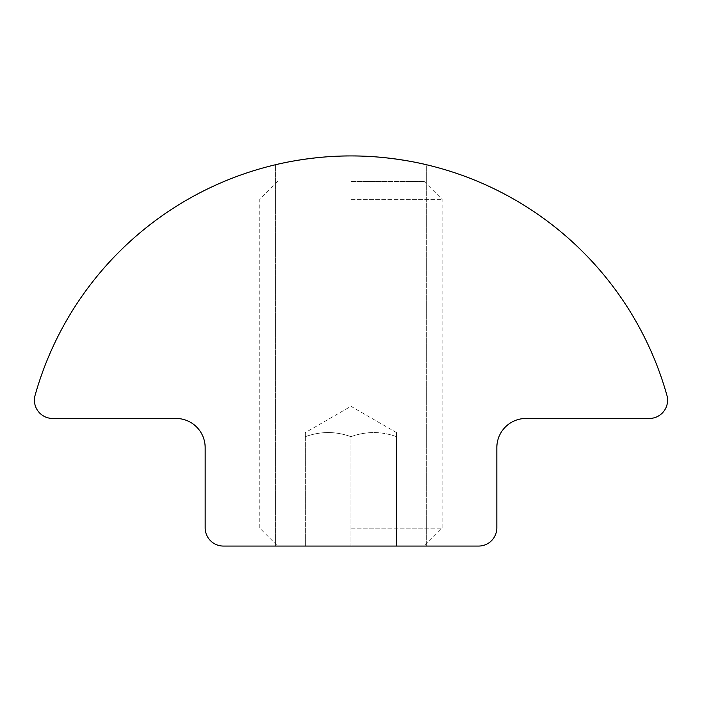 <?xml version="1.0" encoding="UTF-8"?>
<svg xmlns="http://www.w3.org/2000/svg" width="702" height="702" viewBox="0 0 702 702"><rect width="100%" height="100%" fill="white"/><g stroke="black" fill="none" stroke-linecap="round" stroke-linejoin="round"><path stroke-width="0.53" stroke-dasharray="3.51 2.63" d="M275.579 164.724C274.64 164.926 310.574 155.677 350.939 155.941C391.304 155.668 427.237 164.9 426.307 164.698L426.307 546.059L275.579 546.059L426.307 546.059L275.579 546.059L426.307 546.059L426.307 164.698C427.237 164.9 391.304 155.668 350.939 155.941C310.574 155.677 274.64 164.926 275.579 164.724L275.579 546.059L275.579 164.724M496.841 527.834L496.841 447.622A29.168 29.168 0 0 1 526.009 418.453L649.35 418.453A18.234 18.234 0 0 0 666.9 395.287A328.141 328.141 0 0 0 35.1 395.287A18.234 18.234 0 0 0 52.65 418.453L175.991 418.453A29.168 29.168 0 0 1 205.16 447.622L205.16 527.834A18.234 18.234 0 0 0 223.385 546.059L478.615 546.059A18.234 18.234 0 0 0 496.841 527.834M350.939 181.458L424.201 181.458L350.939 181.458M350.939 199.35L442.093 199.35L350.939 199.35M350.939 528.167L442.093 528.167L350.939 528.167M350.939 546.059L424.201 546.059L277.685 546.059L396.516 546.059L305.361 546.059L350.939 546.059L350.939 436.679C366.128 431.195 381.326 431.195 396.516 436.679L396.516 546.059L396.516 436.679C396.516 431.195 396.516 431.195 396.516 436.679C396.516 431.195 396.516 431.195 396.516 436.679C381.326 431.195 366.128 431.195 350.939 436.679L350.939 546.059M305.361 436.679C320.56 431.195 335.749 431.195 350.939 436.679C335.749 431.195 320.56 431.195 305.361 436.679C305.361 431.195 305.361 431.195 305.361 436.679C305.361 431.195 305.361 431.195 305.361 436.679L305.361 546.059L305.361 436.679M277.685 181.458L259.793 199.35L259.793 528.167L277.685 546.059M424.201 181.458L442.093 199.35L442.093 528.167L424.201 546.059M396.516 432.607L350.939 406.3L305.361 432.607"/><path stroke-width="1.05" d="M426.307 164.698C427.237 164.9 391.304 155.668 350.939 155.941C310.574 155.677 274.64 164.926 275.579 164.724C274.64 164.926 310.574 155.677 350.939 155.941C391.304 155.668 427.237 164.9 426.307 164.698M478.615 546.059L223.385 546.059A18.234 18.234 0 0 1 205.16 527.834L205.16 447.622A29.168 29.168 0 0 0 175.991 418.453L52.65 418.453A18.234 18.234 0 0 1 35.1 395.287A328.141 328.141 0 0 1 666.9 395.287A18.234 18.234 0 0 1 649.35 418.453L526.009 418.453A29.168 29.168 0 0 0 496.841 447.622L496.841 527.834A18.234 18.234 0 0 1 478.615 546.059"/></g></svg>
